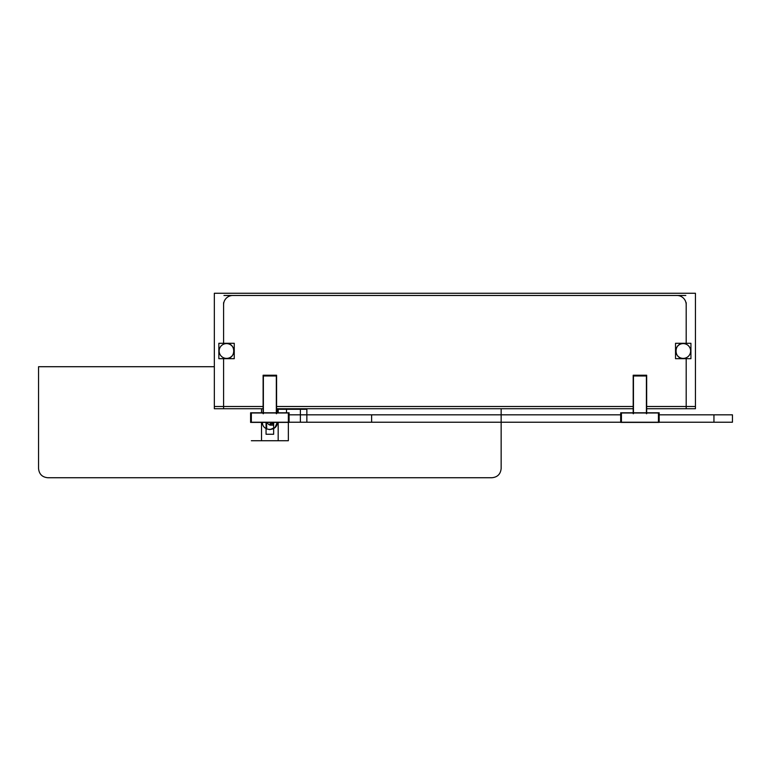 <?xml version="1.0" encoding="UTF-8"?>
<svg xmlns="http://www.w3.org/2000/svg" width="771" height="771" viewBox="0 0 771 771"><rect width="100%" height="100%" fill="white"/><g stroke="black" fill="none" stroke-linecap="round" stroke-linejoin="round"><path stroke-width="1.16" d="M686.19 408.534L686.19 358.688M686.19 343.288L686.19 302.695M214.338 406.5L263.113 406.5M276.587 406.5L633.193 406.5M646.667 406.5L695.442 406.5M223.59 302.695L223.59 343.288M223.59 358.688L223.59 408.534M223.609 305.355A9.252 9.252 0 0 1 233.468 295.495M685.824 295.476L223.956 295.476M676.312 295.495A9.252 9.252 0 0 1 686.171 305.355M263.113 408.726L214.338 408.726L214.338 293.259L695.442 293.259L695.442 408.726L646.667 408.726M633.193 408.726L276.587 408.726M234.249 343.288L218.848 343.288L218.848 358.688L234.249 358.688L234.249 343.288M227.011 343.606A7.402 7.402 0 0 0 219.147 350.988A7.402 7.402 0 0 0 227.011 358.38M226.086 358.38A7.402 7.402 0 0 0 233.95 350.988A7.402 7.402 0 0 0 226.086 343.606A7.402 7.402 0 0 1 233.95 350.988A7.402 7.402 0 0 1 226.086 358.38M226.549 343.587C236.099 343.134 236.099 358.852 226.549 358.39M675.531 358.688L690.932 358.688L690.932 343.288L675.531 343.288L675.531 358.688M682.769 358.38A7.402 7.402 0 0 0 690.633 350.988A7.402 7.402 0 0 0 682.769 343.606M683.694 343.606A7.402 7.402 0 0 0 675.83 350.988A7.402 7.402 0 0 0 683.694 358.38A7.402 7.402 0 0 1 675.83 350.988A7.402 7.402 0 0 1 683.694 343.606M683.231 358.39C673.681 358.852 673.681 343.134 683.231 343.587M250.604 422.229L371.622 422.229L371.622 414.827L620.684 414.827L289.096 414.827L371.622 414.827L371.622 422.229L371.622 414.827L371.622 422.229L289.096 422.229L732.45 422.229L732.45 414.827L659.176 414.827L732.45 414.827L732.45 422.229L659.176 422.229L713.946 422.229L713.946 414.827L659.176 414.827L713.946 414.827L713.946 422.229L659.176 422.229M251.346 422.412L251.346 412.793M288.354 422.412L288.354 440.733L288.354 422.412L288.354 440.733L288.354 422.412L288.354 440.733L288.354 422.412L288.354 440.733L251.346 440.733L288.354 440.733L251.346 440.733L288.354 440.733L251.346 440.733L288.354 440.733L251.346 440.733L288.354 440.733L288.354 412.793M250.604 422.412L250.604 412.793L289.096 412.793L289.096 422.412L250.604 422.412M250.604 412.977L289.096 412.977M621.426 422.412L621.426 412.793M658.434 422.412L658.434 412.793M620.684 422.412L620.684 412.793L659.176 412.793L659.176 422.412L620.684 422.412M620.684 412.977L659.176 412.977M276.326 413.719L276.326 375.226M276.587 375.969L263.113 375.969M276.587 413.719L276.587 375.226L263.113 375.226L263.113 413.719M263.374 413.719L263.374 375.226M646.406 413.719L646.406 375.226M646.667 375.969L633.193 375.969M646.667 413.719L646.667 375.226L633.193 375.226L633.193 413.719M633.454 413.719L633.454 375.226M38.55 366.717L38.55 468.489C39.099 474.107 42.183 477.191 47.802 477.741L491.898 477.741C497.517 477.191 500.601 474.107 501.15 468.489L501.15 408.726L501.15 468.489C500.601 474.107 497.517 477.191 491.898 477.741C497.517 477.191 500.601 474.107 501.15 468.489C500.601 474.107 497.517 477.191 491.898 477.741L47.802 477.741C42.183 477.191 39.099 474.107 38.55 468.489C39.099 474.107 42.183 477.191 47.802 477.741C42.183 477.191 39.099 474.107 38.55 468.489L38.55 366.717L38.55 468.489L38.55 366.717L214.338 366.717L38.55 366.717M289.096 422.229L620.684 422.229M620.684 414.827L289.096 414.827L620.684 414.827M270.052 425.139L272.963 425.139L272.963 423.684L270.052 423.684L270.052 425.139L272.963 425.139L272.963 423.684L270.052 423.684L270.052 425.139L272.963 425.139L272.963 423.684L270.052 423.684L270.052 425.139L272.963 425.139L272.963 423.684L270.052 423.684L270.052 425.139L272.963 425.139L272.963 423.684L270.052 423.684L270.052 425.139L272.963 425.139L272.963 423.684L270.052 423.684L270.052 425.139L272.963 425.139L272.963 423.684L270.052 423.684L270.052 425.139L272.963 425.139L272.963 423.684L270.052 423.684L270.052 425.139L272.963 425.139L272.963 423.684L270.052 423.684L270.052 425.139L272.963 425.139L272.963 423.684L270.052 423.684L270.052 425.139L272.963 425.139L272.963 423.684L270.052 423.684L270.052 425.139L272.963 425.139L272.963 423.684L270.052 423.684L270.052 425.139L272.963 425.139L272.963 423.684L270.052 423.684L270.052 425.139L272.963 425.139L272.963 423.684L270.052 423.684L270.052 425.139L272.963 425.139L272.963 423.684L270.052 423.684L270.052 425.139L272.963 425.139L272.963 423.684L270.052 423.684L270.052 425.139M267.074 422.229C268.925 425.814 270.775 425.814 272.626 422.229C270.775 425.814 268.925 425.814 267.074 422.229C268.925 425.814 270.775 425.814 272.626 422.229C270.775 425.814 268.925 425.814 267.074 422.229M262.448 422.229C261.986 431.779 277.714 431.779 277.252 422.229C277.714 431.779 261.986 431.779 262.448 422.229C261.986 431.779 277.714 431.779 277.252 422.229C277.714 431.779 261.986 431.779 262.448 422.229C261.986 431.779 277.714 431.779 277.252 422.229C277.714 431.779 261.986 431.779 262.448 422.229C261.986 431.779 277.714 431.779 277.252 422.229C277.714 431.779 261.986 431.779 262.448 422.229M266.583 422.412L266.699 428.927L269.85 429.63L275.016 427.529L277.252 422.412L275.016 427.529L269.85 429.63L275.016 427.529L277.252 422.412L275.016 427.529L269.85 429.63L275.016 427.529L277.252 422.412L275.016 427.529L269.85 429.63L275.016 427.529L277.252 422.412L275.016 427.529L269.85 429.63L266.699 428.927L269.85 429.63L266.699 428.927L269.85 429.63L266.699 428.927L269.85 429.63L266.699 428.927L266.583 422.412M306.858 422.229L306.858 409.276L276.587 409.276L306.858 409.276L276.587 409.276L306.858 409.276L276.587 409.276L306.858 409.276L276.587 409.276L306.858 409.276L306.858 422.229M261.523 408.726L261.523 412.793L261.523 408.726M261.523 422.412L261.523 440.733L278.177 440.733L278.177 422.412L278.177 440.733L278.177 422.412L278.177 440.733L278.177 422.412L278.177 440.733L278.177 422.412L278.177 440.733L261.523 440.733L278.177 440.733L261.523 440.733L278.177 440.733L261.523 440.733L278.177 440.733L261.523 440.733L261.523 422.412M278.177 412.793L278.177 408.726L278.177 412.793M273.647 422.412L273.647 434.256L266.053 434.256L266.053 422.412L266.053 434.256L266.053 422.412L266.053 434.256L266.053 422.412L266.053 434.256L266.053 422.412L266.053 434.256L273.647 434.256L266.053 434.256L273.647 434.256L266.053 434.256L273.647 434.256L266.053 434.256L273.647 434.256L273.647 422.412M300.382 422.229L300.382 409.276L300.382 422.229M277.435 412.793L277.435 409.276L277.435 412.793M286.504 412.793L286.504 409.276L276.587 409.276L286.504 409.276L286.504 412.793"/></g></svg>
